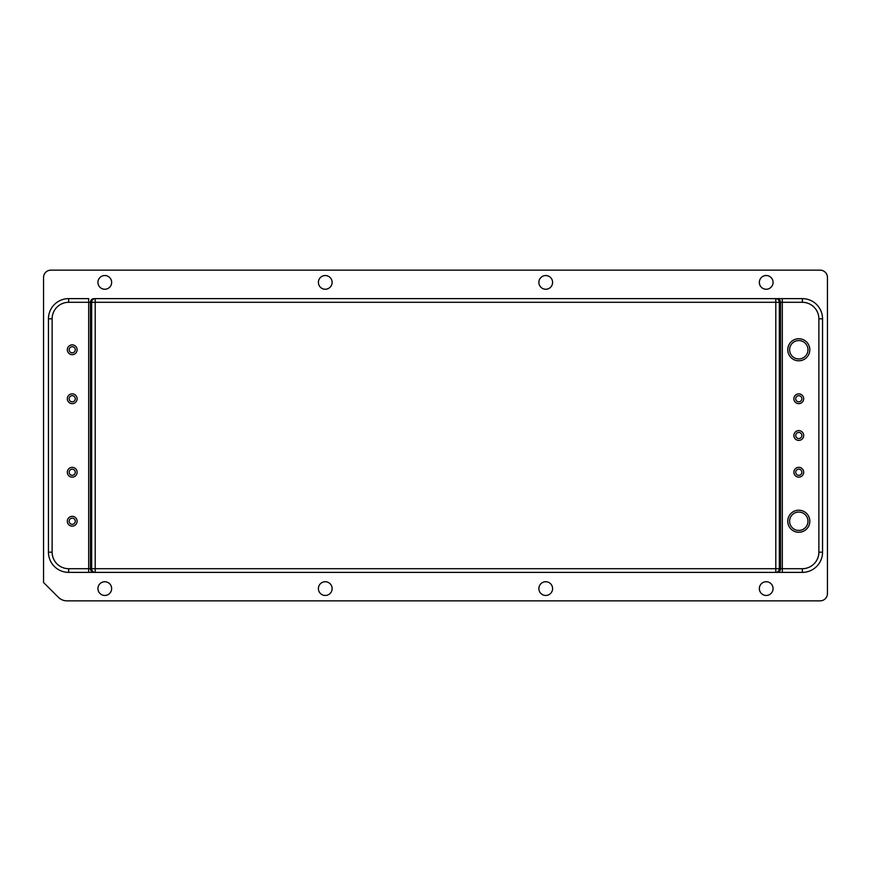 <?xml version="1.0" encoding="UTF-8"?>
<svg xmlns="http://www.w3.org/2000/svg" width="871" height="871" viewBox="0 0 871 871"><rect width="100%" height="100%" fill="white"/><g stroke="black" fill="none" stroke-linecap="round" stroke-linejoin="round"><path stroke-width="1.31" d="M798.783 510.21A11.018 11.018 0 0 1 809.812 521.239A11.018 11.018 0 0 1 798.783 532.257A11.018 11.018 0 0 1 787.765 521.239A11.018 11.018 0 0 1 798.783 510.21A11.018 11.018 0 0 0 787.765 521.239A11.018 11.018 0 0 0 798.783 532.257M798.783 467.346A4.899 4.899 0 0 1 803.683 472.245A4.899 4.899 0 0 1 798.783 477.145A4.899 4.899 0 0 1 793.884 472.245A4.899 4.899 0 0 1 798.783 467.346A4.899 4.899 0 0 0 793.884 472.245A4.899 4.899 0 0 0 798.783 477.145M798.783 430.601A4.899 4.899 0 0 1 803.683 435.5A4.899 4.899 0 0 1 798.783 440.399A4.899 4.899 0 0 1 793.884 435.5A4.899 4.899 0 0 1 798.783 430.601A4.899 4.899 0 0 0 793.884 435.5A4.899 4.899 0 0 0 798.783 440.399M798.783 393.855A4.899 4.899 0 0 1 803.683 398.755A4.899 4.899 0 0 1 798.783 403.654A4.899 4.899 0 0 1 793.884 398.755A4.899 4.899 0 0 1 798.783 393.855A4.899 4.899 0 0 0 793.884 398.755A4.899 4.899 0 0 0 798.783 403.654M798.783 338.743A11.018 11.018 0 0 1 809.812 349.761A11.018 11.018 0 0 1 798.783 360.79A11.018 11.018 0 0 1 787.765 349.761A11.018 11.018 0 0 1 798.783 338.743A11.018 11.018 0 0 0 787.765 349.761A11.018 11.018 0 0 0 798.783 360.79M72.217 344.862A4.899 4.899 0 0 1 77.116 349.761A4.899 4.899 0 0 1 72.217 354.66A4.899 4.899 0 0 1 67.317 349.761A4.899 4.899 0 0 1 72.217 344.862A4.899 4.899 0 0 0 67.317 349.761A4.899 4.899 0 0 0 72.217 354.66M72.217 393.855A4.899 4.899 0 0 1 77.116 398.755A4.899 4.899 0 0 1 72.217 403.654A4.899 4.899 0 0 1 67.317 398.755A4.899 4.899 0 0 1 72.217 393.855A4.899 4.899 0 0 0 67.317 398.755A4.899 4.899 0 0 0 72.217 403.654M72.217 467.346A4.899 4.899 0 0 1 77.116 472.245A4.899 4.899 0 0 1 72.217 477.145A4.899 4.899 0 0 1 67.317 472.245A4.899 4.899 0 0 1 72.217 467.346A4.899 4.899 0 0 0 67.317 472.245A4.899 4.899 0 0 0 72.217 477.145M72.217 516.34A4.899 4.899 0 0 1 77.116 521.239A4.899 4.899 0 0 1 72.217 526.138A4.899 4.899 0 0 1 67.317 521.239A4.899 4.899 0 0 1 72.217 516.34A4.899 4.899 0 0 0 67.317 521.239A4.899 4.899 0 0 0 72.217 526.138M766.208 581.741A6.859 6.859 0 0 0 759.349 588.6A6.859 6.859 0 0 0 766.208 595.459A6.859 6.859 0 0 0 773.067 588.6A6.859 6.859 0 0 0 766.208 581.741M545.736 581.741A6.859 6.859 0 0 0 538.877 588.6A6.859 6.859 0 0 0 545.736 595.459A6.859 6.859 0 0 0 552.595 588.6A6.859 6.859 0 0 0 545.736 581.741M325.264 581.741A6.859 6.859 0 0 0 318.405 588.6A6.859 6.859 0 0 0 325.264 595.459A6.859 6.859 0 0 0 332.123 588.6A6.859 6.859 0 0 0 325.264 581.741M104.792 581.741A6.859 6.859 0 0 0 97.933 588.6A6.859 6.859 0 0 0 104.792 595.459A6.859 6.859 0 0 0 111.651 588.6A6.859 6.859 0 0 0 104.792 581.741M766.208 275.53A6.859 6.859 0 0 0 759.349 282.389A6.859 6.859 0 0 0 766.208 289.248A6.859 6.859 0 0 0 773.067 282.389A6.859 6.859 0 0 0 766.208 275.53M545.736 275.53A6.859 6.859 0 0 0 538.877 282.389A6.859 6.859 0 0 0 545.736 289.248A6.859 6.859 0 0 0 552.595 282.389A6.859 6.859 0 0 0 545.736 275.53M325.264 275.53A6.859 6.859 0 0 0 318.405 282.389A6.859 6.859 0 0 0 325.264 289.248A6.859 6.859 0 0 0 332.123 282.389A6.859 6.859 0 0 0 325.264 275.53M104.792 275.53A6.859 6.859 0 0 0 97.933 282.4A6.859 6.859 0 0 0 104.792 289.248A6.859 6.859 0 0 0 111.651 282.4A6.859 6.859 0 0 0 104.792 275.53M50.899 270.141A7.349 7.349 0 0 0 43.55 277.501L43.55 582.481L58.335 597.266A12.248 12.248 0 0 0 66.991 600.859L820.101 600.859A7.349 7.349 0 0 0 827.45 593.499L827.45 277.501A7.349 7.349 0 0 0 820.101 270.141M820.101 270.152L50.899 270.152M802.343 302.302L802.343 298.622L782.31 298.622L802.343 298.622A20.207 20.207 0 0 1 822.551 318.83L822.551 552.17A20.207 20.207 0 0 1 802.343 572.378L775.789 572.378L782.31 572.378L782.31 568.698L802.343 568.698A16.538 16.538 0 0 0 818.871 552.17L818.871 318.83A16.538 16.538 0 0 0 802.343 302.302L782.31 302.302L782.31 568.698L780.536 568.698L780.536 302.302L779.338 302.302L779.338 568.698L780.536 568.698A3.68 3.549 -90 0 1 776.986 572.378M776.986 298.622L782.31 298.622L782.31 302.302L780.536 302.302A3.68 3.549 -90 0 0 776.986 298.622M95.211 298.622L95.211 302.302L90.464 302.302L90.464 568.698L91.662 568.698L91.662 302.302A3.68 3.549 90 0 1 95.211 298.622L775.789 298.622L775.789 302.302L95.211 302.302L95.211 568.698L775.789 568.698L775.789 302.302L779.338 302.302A3.68 3.549 90 0 0 775.789 298.622M775.789 572.378A3.68 3.549 -90 0 0 779.338 568.698L775.789 568.698L775.789 572.378L94.014 572.378A3.68 3.549 90 0 1 90.464 568.698L88.69 568.698L88.69 572.378L94.014 572.378L68.657 572.378A20.207 20.207 0 0 1 48.449 552.17L48.449 318.83A20.207 20.207 0 0 1 68.657 298.622L88.69 298.622L88.69 302.302L68.657 302.302A16.538 16.538 0 0 0 52.129 318.83L52.129 552.17A16.538 16.538 0 0 0 68.657 568.698L88.69 568.698L88.69 302.302L90.464 302.302A3.68 3.549 90 0 1 94.014 298.622M798.783 530.428A9.189 9.189 0 0 0 807.972 521.239A9.189 9.189 0 0 0 798.783 512.05A9.189 9.189 0 0 0 789.605 521.239A9.189 9.189 0 0 0 798.783 530.428M798.783 475.305A3.059 3.059 0 0 0 801.853 472.245A3.059 3.059 0 0 0 798.783 469.186A3.059 3.059 0 0 0 795.724 472.245A3.059 3.059 0 0 0 798.783 475.305M798.783 438.559A3.059 3.059 0 0 0 801.853 435.5A3.059 3.059 0 0 0 798.783 432.441A3.059 3.059 0 0 0 795.724 435.5A3.059 3.059 0 0 0 798.783 438.559M798.783 401.814A3.059 3.059 0 0 0 801.853 398.755A3.059 3.059 0 0 0 798.783 395.695A3.059 3.059 0 0 0 795.724 398.755A3.059 3.059 0 0 0 798.783 401.814M798.783 358.95A9.189 9.189 0 0 0 807.972 349.761A9.189 9.189 0 0 0 798.783 340.572A9.189 9.189 0 0 0 789.605 349.761A9.189 9.189 0 0 0 798.783 358.95M72.217 352.82A3.059 3.059 0 0 0 75.276 349.761A3.059 3.059 0 0 0 72.217 346.702A3.059 3.059 0 0 0 69.147 349.761A3.059 3.059 0 0 0 72.217 352.82M72.217 401.814A3.059 3.059 0 0 0 75.276 398.755A3.059 3.059 0 0 0 72.217 395.695A3.059 3.059 0 0 0 69.147 398.755A3.059 3.059 0 0 0 72.217 401.814M72.217 475.305A3.059 3.059 0 0 0 75.276 472.245A3.059 3.059 0 0 0 72.217 469.186A3.059 3.059 0 0 0 69.147 472.245A3.059 3.059 0 0 0 72.217 475.305M72.217 524.298A3.059 3.059 0 0 0 75.276 521.239A3.059 3.059 0 0 0 72.217 518.18A3.059 3.059 0 0 0 69.147 521.239A3.059 3.059 0 0 0 72.217 524.298M52.129 318.83L48.449 318.83A20.207 20.207 0 0 1 68.657 298.622L68.657 302.302M68.657 568.698L68.657 572.378A20.207 20.207 0 0 1 48.449 552.17L52.129 552.17M818.871 552.17L822.551 552.17A20.207 20.207 0 0 1 802.343 572.378L802.343 568.698M802.343 298.622A20.207 20.207 0 0 1 822.551 318.83L818.871 318.83M91.662 568.698A3.68 3.549 90 0 0 95.211 572.378L95.211 568.698L91.662 568.698"/></g></svg>
